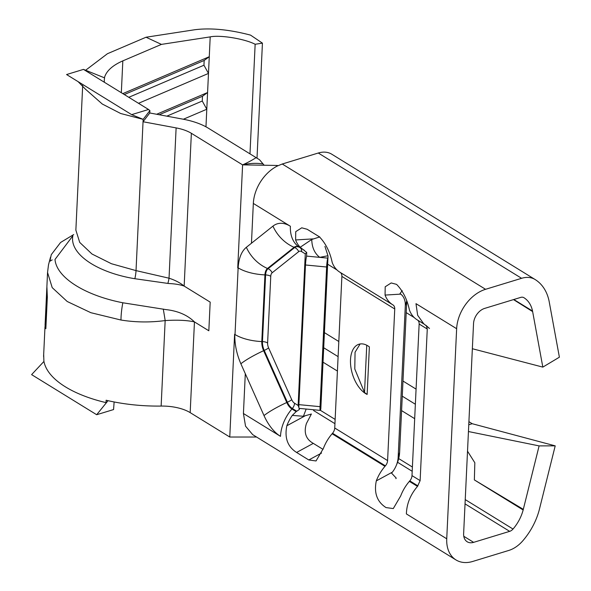 <?xml version="1.0" encoding="UTF-8"?>
<svg xmlns="http://www.w3.org/2000/svg" width="591" height="591" viewBox="0 0 591 591"><rect width="100%" height="100%" fill="white"/><g stroke="black" fill="none" stroke-linecap="round" stroke-linejoin="round"><path stroke-width="0.89" d="M360.118 343.969L355.051 352.243L354.792 369.006L364.521 392.527L366.752 345.233M367.137 394.433A26.684 14.974 73 0 1 365.644 393.621A26.684 14.974 73 0 1 350.84 366.804A26.684 14.974 73 0 1 358.988 344.228A26.684 14.974 73 0 1 367.898 345.875A26.684 14.974 73 0 1 369.375 346.887L367.137 394.433L364.521 392.527M146.036 37.233L194.808 29.735C210.743 27.733 229.33 29.535 250.562 35.128L262.434 43.143L255.149 44.259C244.696 38.799 219.985 34.743 210.204 36.886L161.432 44.391L146.036 37.233L107.436 53.715L85.629 70.248M161.432 44.391L122.832 60.866C112.371 65.468 106.217 71.127 104.378 77.857M167.881 283.414L134.187 278.62C96.281 272.185 69.287 253.642 72.863 235.794L55 259.479C56.47 277.342 84.498 295.323 122.839 302.777L165.99 309.603C177.913 310.94 187.406 315.04 194.454 321.91L208.83 330.775L210.182 302.127L184.156 286.088C180.152 284.648 174.98 283.791 168.627 283.517L167.881 283.414A13.342 2.881 106.1 0 0 169.033 278.198C175.135 280.178 180.181 282.808 184.156 286.088L191.366 133.3L242.598 164.874L277.415 165.465M75.87 230.121L79.711 242.399L91.982 254.012L111.44 263.734L136.026 270.612L169.033 278.198L176.118 127.9L143.044 121.746L149.782 112.984L149.892 110.598L143.155 119.36L136.026 270.612A13.342 3.516 100.7 0 1 134.851 278.745M73.712 234.553L60.592 242.465L51.269 254.647L49.939 261.059L52.207 259.9M183.365 119.242L206.791 109.239L207.581 92.528L202.491 96.259L202.262 101.031L206.791 109.239L205.964 126.821M138.508 103.299L208.483 73.424L209.273 56.714L204.176 60.452L203.954 65.224L208.483 73.424L207.581 92.528L156.652 114.27M122.81 93.622L209.273 56.714L210.204 36.886M104.385 82.275A66.702 29.661 -177.3 0 1 104.311 80.088A66.702 29.661 -177.3 0 1 104.6 77.872M149.782 112.984L182.855 119.146A53.36 23.729 2.7 0 1 208.261 128.144L259.493 159.718L263.091 163.951C256.391 162.917 249.557 163.227 242.598 164.874C247.489 162.71 251.995 160.294 256.11 157.634M43.682 354.43L43.897 361.426M406.719 301.728L399.612 452.418A28.013 19.555 -58.4 0 1 396.938 463.876L396.243 465.545A20.013 13.97 -58.4 0 1 392.372 472.15L391.567 473.132L396.221 478.104L395.874 478.651M406.601 301.366L405.308 305.769A20.013 13.97 121.6 0 0 400.772 294.119L385.066 295.079L385.199 286.775L391.198 282.949L396.583 284.374C402.922 290.883 407.221 299.46 409.46 310.12A34.684 24.216 121.6 0 0 416.987 319.724L417.386 319.967A6.671 4.654 -58.4 0 1 419.145 324.023L411.993 475.615A6.671 4.654 -58.4 0 1 409.799 480.875L409.364 481.377A34.684 24.216 121.6 0 0 400.698 495.923L393.288 508.57L386.056 507.588C377.073 501.885 373.822 492.983 376.304 480.889L392.372 472.15M385.066 295.079A34.684 24.216 121.6 0 0 392.594 304.69L392.985 304.934A6.671 4.654 -58.4 0 1 394.744 308.99L387.593 460.581A6.671 4.654 -58.4 0 1 385.398 465.841L384.97 466.336A34.684 24.216 121.6 0 0 376.304 480.889M405.308 305.769L398.157 457.36A20.013 13.97 -58.4 0 1 396.243 465.545M312.898 238.897L295.611 239.953A34.684 24.216 121.6 0 0 300.213 247.245L311.752 239.473L319.753 236.932M238.136 267.849A34.684 15.425 2.7 0 0 264.938 274.889L261.798 341.568A34.684 15.425 2.7 0 1 234.812 334.41C234.627 344.243 236.644 354.024 240.869 363.768L245.302 373.697L243.426 413.508L280.489 436.343A34.684 24.216 -58.4 0 1 291.91 408.994L292.338 408.492A6.671 4.654 121.6 0 0 294.54 403.232L298.137 405.456L298.883 407.487M299.098 408.366L299.29 409.556L299.474 408.403M323.033 449.374L313.304 443.376C305.887 439.231 303.589 432.612 306.419 423.525L311.398 414.01L303.412 416.263L292.279 415.407L296.157 411.609L299.29 409.556M535.032 279.469L331.883 154.281A28.013 19.555 121.6 0 0 331.802 154.229A28.013 19.555 121.6 0 0 318.283 153.017L282.254 164.01L277.452 165.96A34.684 24.216 -58.4 0 0 253.332 203.43L290.395 226.264A34.684 24.216 121.6 0 0 299.534 247.341L299.925 247.592A6.671 4.654 -58.4 0 1 301.683 251.64L305.288 253.864L306.699 252.446L300.213 247.245M472.349 348.727L542.826 367.114L559.389 357.193L549.091 301.122A56.034 39.117 121.6 0 0 535.195 279.573A28.013 19.555 121.6 0 0 535.114 279.521A28.013 19.555 121.6 0 0 521.594 278.302L485.566 289.302A34.684 24.216 121.6 0 0 456.644 328.714L446.737 538.793A34.684 24.216 121.6 0 0 455.993 559.943A34.684 24.216 121.6 0 0 472.726 561.45L508.762 550.45A28.013 19.555 121.6 0 0 522.872 540.728A56.034 39.117 121.6 0 0 539.243 509.944L555.208 445.858L539.11 445.895L523.153 509.981A34.684 24.216 -58.4 0 1 513.025 529.041A6.671 4.654 -58.4 0 1 509.664 531.353L473.627 542.353A13.342 9.316 -58.4 0 1 467.193 541.77A13.342 9.316 -58.4 0 1 463.632 533.636L473.539 323.558A13.342 9.316 -58.4 0 1 484.664 308.399L520.693 297.406A6.671 4.654 -58.4 0 1 523.914 297.694A6.671 4.654 -58.4 0 1 523.929 297.701A34.684 24.216 -58.4 0 1 532.535 311.043L513.808 299.504M313.304 443.376L296.601 452.455L308.798 459.975L321.563 453.038M296.601 452.455C287.618 446.759 284.367 437.857 286.849 425.756L304.542 416.145M292.279 415.407A34.684 24.216 121.6 0 0 286.849 425.756M243.426 413.508L245.538 426.163L252.689 434.636L455.993 559.943M446.737 538.793L406.386 513.926C406.704 503.842 410.413 494.66 417.497 486.386L420.127 480.623L427.271 329.032L426.466 325.929M295.611 239.953L295.744 231.65L301.742 227.816L307.121 229.249L319.325 236.762C325.663 243.27 329.963 251.847 332.208 262.507A34.684 24.216 121.6 0 0 339.729 272.111L340.128 272.362A6.671 4.654 -58.4 0 1 341.886 276.411L334.735 428.002A6.671 4.654 -58.4 0 1 332.541 433.262L332.105 433.764A34.684 24.216 121.6 0 0 323.44 448.31L316.03 460.958L308.798 459.975M456.644 328.714L415.983 303.656L417.652 315.276L423.717 323.75L429.487 328.419M327.643 264.207L336.981 269.961M406.209 312.624L414.232 317.566M542.826 367.114L532.535 311.043M323.705 347.759L338.104 356.632M402.264 396.177L415.362 404.244M324.415 332.63L338.813 341.502M402.981 381.047L416.071 389.114M468.914 421.678L472.209 423.71L468.766 424.759M253.332 203.43L251.456 243.241L246.358 247.297C241.46 251.36 238.712 258.311 238.121 268.151L235.019 334.536M264.192 165.244L263.091 163.951M237.737 267.915L242.598 164.874M467.518 451.192L474.832 462.753L474.359 479.914L523.153 509.981L488.535 488.432L523.316 509.346M256.531 437.022L229.766 437.022L234.605 334.284M191.366 133.3A32.017 14.236 2.7 0 0 176.118 127.9M163.279 309.078A28.013 1.152 80 0 1 165.162 320.573C177.234 319.805 186.992 320.248 194.454 321.91L190.176 412.629L229.766 437.022M190.176 412.629A32.017 14.236 2.7 0 0 161.136 406.069A105.39 46.859 -177.3 0 1 106.121 400.24L106.011 402.626A105.39 46.859 -177.3 0 1 43.941 361.426M474.359 479.914L488.535 488.432M555.208 445.858L472.209 423.71M468.449 431.533L539.11 445.895M513.483 299.6L532.646 311.597M320.618 409.718L327.769 258.127A6.671 0.643 95.5 0 0 326.624 267.006L320.041 406.66A6.671 0.643 95.5 0 0 320.263 410.39A6.671 0.643 95.5 0 0 320.618 409.718A28.013 12.455 2.7 0 0 320.847 408.381L327.99 256.79A28.013 12.455 2.7 0 0 327.946 255.748L319.738 257.358L327.769 258.127A28.013 12.455 2.7 0 0 327.99 256.79M324.932 246.366L327.946 255.748M326.624 267.006L305.481 264.982A6.671 0.643 -84.5 0 1 306.618 256.102L306.699 252.446M320.263 410.39L299.112 408.366A6.671 0.643 -84.5 0 1 298.891 404.643L320.041 406.66M305.481 264.982L298.891 404.643M306.618 256.102L319.738 257.358C314.604 253.369 311.937 247.407 311.752 239.473M306.175 409.046L303.412 416.263M402.19 290.646L400.033 293.616L400.772 294.119M131.645 114.639L143.155 119.36L120.645 113.487L102.287 104.031L85.385 89.115L78.123 81.654L131.645 114.639L148.54 109.483L83.479 69.391L66.584 74.547L78.123 81.654M257.004 158.24L262.434 43.143M249.978 153.859L255.149 44.259M45.115 325.981L45.847 328.692L47.332 297.133L46.888 286.591L47.546 272.481L52.207 287.632L67.197 301.491L90.874 312.705L120.963 320.026C135.494 322.368 150.232 322.553 165.162 320.573L161.136 406.069M114.129 401.961L113.568 409.563L96.673 414.719L108.035 400.683M166.825 116.161L202.262 101.031M159.193 114.743L202.491 96.259M128.786 97.308L203.954 65.224M124.302 94.545L204.176 60.452M50.412 261.082L49.939 261.059M148.54 109.483L149.892 110.598M104.415 77.798L83.479 69.391M96.673 414.719L31.611 374.628L43.926 361.448M45.913 327.237L47.154 297.391L46.859 287.248M46.822 287.854L46.645 291.673A105.39 46.859 -177.3 0 0 46.623 292.419L45.212 322.258A105.39 46.859 -177.3 0 1 45.234 321.519L45.056 325.338L45.743 327.237M45.234 321.519A105.39 46.859 -177.3 0 1 45.285 320.78M121.325 92.713L122.832 60.866M245.302 373.697L264.007 415.576A34.684 6.213 -24.1 0 1 286.768 402.508L287.366 402.227A11.872 6.664 -107 0 0 292.338 408.492L296.756 411.218M240.869 363.768A34.684 6.213 -24.1 0 1 263.623 350.692L286.768 402.508A12.293 6.9 -107 0 0 291.91 408.994L296.157 411.609M290.395 226.264A39.353 22.089 -107 0 0 272.946 226.124A34.684 28.028 51.5 0 0 294.082 247.297L294.665 247.548A11.872 6.664 -107 0 1 299.925 247.592L304.343 250.311M246.358 247.297A34.684 28.028 51.5 0 0 267.501 268.469L294.082 247.297A12.293 6.9 -107 0 1 299.534 247.341L303.781 249.956M305.288 253.864L298.137 405.456M301.683 251.64A6.671 3.745 -107 0 0 298.728 251.618L272.148 272.791A6.671 3.745 -107 0 0 270.759 276.278L267.612 342.95A6.671 3.745 -107 0 0 268.602 347.9L291.747 399.715A6.671 3.745 -107 0 0 294.54 403.232M463.787 536.281L473.627 542.353M409.364 481.377L417.497 486.386M332.105 433.764L384.97 466.336M339.729 272.111L392.594 304.69M416.987 319.724L424.434 324.311M282.254 164.01L485.566 289.302M332.541 433.262L385.398 465.841M334.735 428.002L387.593 460.581M340.128 272.362L392.985 304.934M341.886 276.411L394.744 308.99M272.946 226.124L251.456 243.241M313.577 410.516L334.942 423.681M397.566 462.273L412.2 471.293M465.036 503.857L509.664 531.353M320.374 410.317L335.141 419.418M398.696 458.586L412.4 467.03M465.235 499.594L513.025 529.041M264.007 415.576A39.353 22.089 -107 0 0 280.489 436.343M318.283 153.017L521.594 278.302M409.799 480.875L417.926 485.883M411.993 475.615L420.127 480.623M298.728 251.618A6.671 5.393 -128.5 0 0 294.665 247.548L268.078 268.713L267.501 268.469A12.293 6.9 -107 0 0 264.938 274.889L265.603 274.926L262.463 341.598L261.798 341.568A12.293 6.9 -107 0 0 263.623 350.692L264.229 350.419L287.366 402.227A6.671 1.197 155.9 0 0 291.747 399.715M267.612 342.95A6.671 2.962 -177.3 0 0 262.463 341.598A11.872 6.664 -107 0 0 264.229 350.419A6.671 1.197 155.9 0 0 268.602 347.9M272.148 272.791A6.671 5.393 -128.5 0 0 268.078 268.713A11.872 6.664 -107 0 0 265.603 274.926A6.671 2.962 -177.3 0 1 270.759 276.278M417.386 319.967L424.456 324.333M419.145 324.023L427.271 329.032M399.612 452.418L398.157 457.36M122.839 302.777A28.013 7.484 98.5 0 0 120.963 320.026M323.026 362.194L337.424 371.067M401.585 410.605L414.675 418.672M331.802 154.229L535.114 279.521M425.971 325.331L429.199 328.315M75.862 230.172L82.696 85.333M44.997 326.601L43.586 356.439M50.501 257.203L48.499 264.842L47.546 272.473"/></g></svg>

